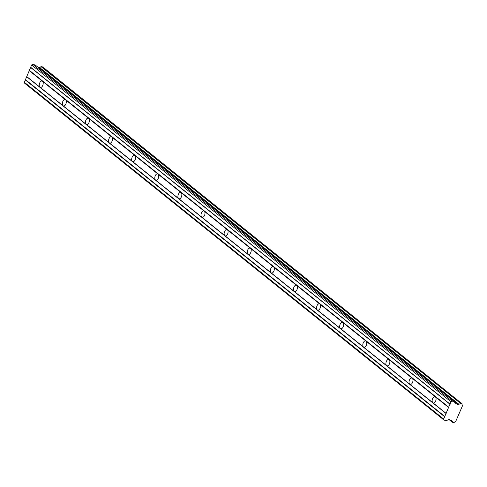 <?xml version="1.0" encoding="UTF-8"?>
<svg xmlns="http://www.w3.org/2000/svg" width="487" height="487" viewBox="0 0 487 487"><rect width="100%" height="100%" fill="white"/><g stroke="black" fill="none" stroke-linecap="round" stroke-linejoin="round"><path stroke-width="0.73" d="M462.218 404.886L462.65 405.428L455.564 421.785A1.528 1.218 -51.2 0 0 454.097 422.606L452.368 422.259L449.3 419.703M26.755 76.575L29.25 70.664L42.454 81.274A3.275 1.863 -75.3 0 0 42.04 81.061A3.275 1.863 -75.3 0 0 39.526 83.368A3.275 1.863 -75.3 0 0 39.964 87.179L26.755 76.575L24.35 82.266L24.74 83.307L444.059 420.086L446.396 420.701L448.381 419.599A0.469 0.377 -51.2 0 1 448.691 419.544L451.4 420.257A0.457 0.365 -51.2 0 1 451.613 420.445L451.023 420.153M38.376 67.553L38.765 67.65A0.457 0.365 128.8 0 0 39.082 67.596L458.401 404.38A0.457 0.365 -51.2 0 1 458.084 404.435L455.375 403.729A0.469 0.377 -51.2 0 1 455.162 403.534L454.42 401.72L452.076 401.105L450.974 401.757L443.669 419.051L444.059 420.086M446.074 413.353L432.87 402.749A3.275 1.863 104.7 0 1 432.432 398.932A3.275 1.863 104.7 0 1 434.946 396.631A3.275 1.863 104.7 0 1 435.36 396.844L448.57 407.449M409.756 384.188A3.275 1.863 104.7 0 1 409.317 380.371A3.275 1.863 104.7 0 1 411.832 378.064A3.275 1.863 104.7 0 1 412.252 378.277L42.454 81.274A3.275 1.863 104.7 0 1 42.893 85.085A3.275 1.863 104.7 0 1 40.378 87.392A3.275 1.863 104.7 0 1 39.964 87.179L63.073 105.74A3.275 1.863 104.7 0 1 62.64 101.929A3.275 1.863 104.7 0 1 65.148 99.622A3.275 1.863 104.7 0 1 65.568 99.835A3.275 1.863 104.7 0 1 66.007 103.652A3.275 1.863 104.7 0 1 63.493 105.959A3.275 1.863 104.7 0 1 63.073 105.74L86.187 124.307A3.275 1.863 104.7 0 1 85.749 120.49A3.275 1.863 104.7 0 1 88.263 118.183A3.275 1.863 104.7 0 1 88.683 118.402A3.275 1.863 104.7 0 1 89.115 122.213A3.275 1.863 104.7 0 1 86.607 124.52A3.275 1.863 104.7 0 1 86.187 124.307L109.301 142.868A3.275 1.863 104.7 0 1 108.863 139.057A3.275 1.863 104.7 0 1 111.377 136.75A3.275 1.863 104.7 0 1 111.791 136.963A3.275 1.863 104.7 0 1 112.229 140.773A3.275 1.863 104.7 0 1 109.715 143.081A3.275 1.863 104.7 0 1 109.301 142.868L132.409 161.428A3.275 1.863 104.7 0 1 131.977 157.618A3.275 1.863 104.7 0 1 134.485 155.31A3.275 1.863 104.7 0 1 134.905 155.523A3.275 1.863 104.7 0 1 135.343 159.34A3.275 1.863 104.7 0 1 132.829 161.647A3.275 1.863 104.7 0 1 132.409 161.428L155.523 179.995A3.275 1.863 104.7 0 1 155.085 176.178A3.275 1.863 104.7 0 1 157.599 173.871A3.275 1.863 104.7 0 1 158.019 174.09A3.275 1.863 104.7 0 1 158.452 177.901A3.275 1.863 104.7 0 1 155.943 180.208A3.275 1.863 104.7 0 1 155.523 179.995L178.638 198.556A3.275 1.863 104.7 0 1 178.199 194.745A3.275 1.863 104.7 0 1 180.714 192.438A3.275 1.863 104.7 0 1 181.127 192.651A3.275 1.863 104.7 0 1 181.566 196.462A3.275 1.863 104.7 0 1 179.052 198.769A3.275 1.863 104.7 0 1 178.638 198.556L201.746 217.117A3.275 1.863 104.7 0 1 201.308 213.306A3.275 1.863 104.7 0 1 203.822 210.999A3.275 1.863 104.7 0 1 204.242 211.212A3.275 1.863 104.7 0 1 204.68 215.029A3.275 1.863 104.7 0 1 202.166 217.336A3.275 1.863 104.7 0 1 201.746 217.117L224.86 235.684A3.275 1.863 104.7 0 1 224.422 231.867A3.275 1.863 104.7 0 1 226.936 229.566A3.275 1.863 104.7 0 1 227.356 229.779A3.275 1.863 104.7 0 1 227.788 233.59A3.275 1.863 104.7 0 1 225.28 235.897A3.275 1.863 104.7 0 1 224.86 235.684L247.968 254.244A3.275 1.863 104.7 0 1 247.536 250.434A3.275 1.863 104.7 0 1 250.05 248.127A3.275 1.863 104.7 0 1 250.464 248.34A3.275 1.863 104.7 0 1 250.902 252.156A3.275 1.863 104.7 0 1 248.388 254.458A3.275 1.863 104.7 0 1 247.968 254.244L271.082 272.805A3.275 1.863 104.7 0 1 270.644 268.994A3.275 1.863 104.7 0 1 273.158 266.687A3.275 1.863 104.7 0 1 273.578 266.9A3.275 1.863 104.7 0 1 274.017 270.717A3.275 1.863 104.7 0 1 271.502 273.024A3.275 1.863 104.7 0 1 271.082 272.805L294.197 291.372A3.275 1.863 104.7 0 1 293.758 287.555A3.275 1.863 104.7 0 1 296.273 285.254A3.275 1.863 104.7 0 1 296.693 285.467A3.275 1.863 104.7 0 1 297.125 289.278A3.275 1.863 104.7 0 1 294.617 291.585A3.275 1.863 104.7 0 1 294.197 291.372L317.305 309.933A3.275 1.863 104.7 0 1 316.873 306.122A3.275 1.863 104.7 0 1 319.387 303.815A3.275 1.863 104.7 0 1 319.801 304.028A3.275 1.863 104.7 0 1 320.239 307.845A3.275 1.863 104.7 0 1 317.725 310.146A3.275 1.863 104.7 0 1 317.305 309.933L340.419 328.5A3.275 1.863 104.7 0 1 339.981 324.683A3.275 1.863 104.7 0 1 342.495 322.376A3.275 1.863 104.7 0 1 342.915 322.589A3.275 1.863 104.7 0 1 343.353 326.406A3.275 1.863 104.7 0 1 340.839 328.713A3.275 1.863 104.7 0 1 340.419 328.5L363.533 347.061A3.275 1.863 104.7 0 1 363.095 343.244A3.275 1.863 104.7 0 1 365.609 340.943A3.275 1.863 104.7 0 1 366.029 341.156A3.275 1.863 104.7 0 1 366.461 344.966A3.275 1.863 104.7 0 1 363.947 347.274A3.275 1.863 104.7 0 1 363.533 347.061L386.641 365.621A3.275 1.863 104.7 0 1 386.209 361.811A3.275 1.863 104.7 0 1 388.717 359.503A3.275 1.863 104.7 0 1 389.137 359.716A3.275 1.863 104.7 0 1 389.576 363.533A3.275 1.863 104.7 0 1 387.062 365.834A3.275 1.863 104.7 0 1 386.641 365.621L432.87 402.749A3.275 1.863 -75.3 0 0 433.284 402.962A3.275 1.863 -75.3 0 0 435.798 400.655A3.275 1.863 -75.3 0 0 435.36 396.844L412.252 378.277A3.275 1.863 104.7 0 1 412.69 382.094A3.275 1.863 104.7 0 1 410.176 384.401A3.275 1.863 104.7 0 1 409.756 384.188M42.704 66.956L40.951 66.579A1.528 1.218 -51.2 0 1 39.484 67.401L458.803 404.186L39.484 67.401M29.25 70.664L31.655 64.972L450.974 401.757M35.198 65.014L32.757 64.321L31.655 64.972M462.577 405.178A1.528 1.218 -51.2 0 1 462.382 405.05A1.528 1.218 -51.2 0 1 462.029 403.826L460.422 403.291L41.103 66.506M40.951 66.579L460.422 403.291M460.27 403.364A1.528 1.218 -51.2 0 1 458.803 404.186M452.338 422.144A1.528 1.218 -51.2 0 0 451.985 420.914A1.528 1.218 -51.2 0 0 451.79 420.792L451.711 420.707M24.35 82.266L443.669 419.051M25.33 79.947L444.649 416.732M444.923 416.568L25.604 79.783M26.852 76.83L446.171 413.615M448.844 407.29L29.524 70.505M30.772 67.553L450.091 404.338M449.994 404.076L30.675 67.291M32.757 64.321L452.076 401.105M38.765 67.65L458.084 404.435M42.643 66.914L461.962 403.693M450.98 420.147L451.735 420.75M35.101 64.935L454.42 401.72M449.136 419.66L452.368 422.259M462.206 404.867L462.607 405.196M42.679 66.926L461.999 403.711M450.968 420.141L451.759 420.774M35.155 64.966L454.474 401.751"/></g></svg>
